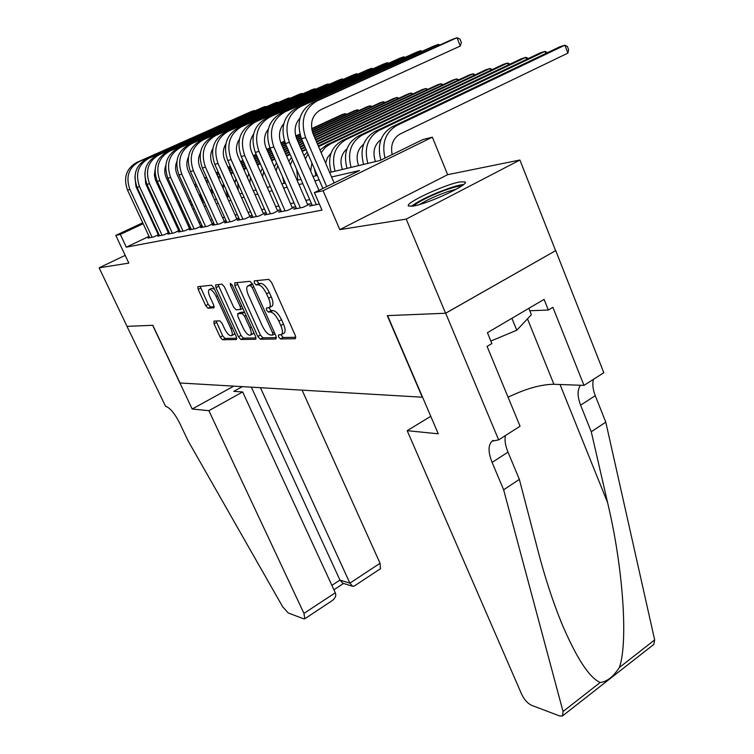 <?xml version="1.0" encoding="UTF-8"?>
<svg xmlns="http://www.w3.org/2000/svg" width="754" height="754" viewBox="0 0 754 754"><rect width="100%" height="100%" fill="white"/><g stroke="black" fill="none" stroke-linecap="round" stroke-linejoin="round"><path stroke-width="1.13" d="M278.603 336.944L280.46 338.942L295.314 338.734L295.427 335.775L271.497 282.25L268.763 279.385L254.324 280.856L254.315 283.004L256.172 284.965L258.009 284.786C260.875 285.106 263.73 288.122 266.567 293.824L268.556 298.245C270.469 302.825 270.752 305.917 269.404 307.5L266.332 308.103L266.52 310.101L268.377 312.081L270.243 311.986C273.137 312.401 275.992 315.445 278.81 321.1L280.78 325.474C282.646 329.941 282.92 332.938 281.6 334.474L278.424 335.002L278.603 336.944M280.997 334.804L283.118 337.5L295.898 337.302M256.699 280.62L258.876 283.57L260.724 283.391L258.009 284.786M268.895 307.811L271.054 310.667L272.929 310.563L270.243 311.986M413.003 206.115C427.527 204.023 469.525 184.494 465.133 181.94L459.959 181.912C444.832 184.476 404.87 203.052 408.414 205.946L413.003 206.115M213.957 321.119L214.042 323.815L220.177 337.123L222.534 339.734L236.379 339.545L236.341 336.831L213.919 287.849L211.497 285.219L197.831 286.69L198.179 289.385L205.672 305.653L208.029 308.235L214.023 307.764L213.693 305.097L209.942 296.935C208.377 293.315 208.085 290.893 209.056 289.668C211.054 288.952 213.41 291.204 216.134 296.416L230.865 328.574C232.383 332.09 232.656 334.427 231.704 335.587C229.678 336.256 227.293 333.984 224.569 328.772L222.138 323.494L219.753 320.865L213.957 321.119M149.047 236.37L126.323 247.161L120.329 234.419L115.786 235.399L142.723 222.779M498.648 439.893L445.689 313.23L387.594 315.624L438.272 433.814L407.188 430.675L521.693 694.34C524.313 699.703 527.564 703.341 531.429 705.244L559.704 715.98L562.512 715.914L563.04 711.522L503.634 489.798L492.108 462.409C488.083 452.24 488.045 445.171 492.004 441.184L498.648 439.893L520.053 426.227L487.084 346.406L491.891 343.551L487.423 332.702L544.077 299.376L548.328 310.017L552.88 307.312L583.982 385.388L603.813 372.73L555.717 250.611L445.576 313.24L387.311 315.643L422.287 397.198L180.046 382.985L152.817 325.304L127.03 326.359L99.123 267.821L128.84 263.108L115.786 235.399M445.576 313.24L406.208 219.094L519.911 160.018L447.64 174.683L432.353 137.171L323.07 190.734L314.409 192.6L359.564 170.517L331.572 177.002M447.64 174.683L339.818 229.631L406.208 219.094M339.818 229.631L323.07 190.734M126.323 247.161L321.986 210.13L314.409 192.6M257.821 336.444L260.375 339.215L275.945 338.998L276.011 336.124L252.562 284.088L249.932 281.308L234.796 282.844L234.833 285.813L257.821 336.444L260.422 335.059L262.967 337.82L276.482 337.603M255.568 339.281L240.903 339.479L238.453 336.793L215.974 287.651L215.644 284.88L221.902 284.164L224.39 286.831L233.646 307.142L236.134 309.837L240.554 309.479L240.253 306.718L230.535 285.351L230.328 283.363L232.27 285.182L255.587 336.491L255.955 339.074M125.192 255.37L99.123 267.821M555.594 250.62L519.911 160.018M311.986 204.805L309.47 206.049L319.357 204.042M296.199 207.972L293.796 209.16L303.117 207.312L310.29 203.768L307.528 204.325M281.101 210.997L278.791 212.128L287.717 210.366L294.776 206.898L292.137 207.425M266.624 213.9L264.409 214.984L272.967 213.288L279.923 209.885L277.387 210.394M252.741 216.681L250.62 217.718L258.829 216.087L265.681 212.751L263.25 213.241M239.423 219.348L237.387 220.338L245.267 218.773L252.015 215.493L249.678 215.964M226.634 221.912L224.673 222.854L232.241 221.356L238.886 218.142L236.652 218.585M214.334 224.372L212.449 225.286L219.725 223.844L226.115 220.752L224.127 221.111M202.506 226.737L200.687 227.614L207.689 226.228L213.834 223.269M191.111 229.018L189.367 229.857L196.106 228.519L202.025 225.682M180.14 231.214L178.453 232.025L184.956 230.733L190.649 228M169.556 233.335L167.935 234.108L174.202 232.863L179.688 230.243M159.348 235.371L157.784 236.115L163.835 234.918L169.122 232.392M309.734 199.621L305.832 200.432M293.975 202.883L290.469 203.608M278.895 206.002L275.747 206.662M264.456 208.999L261.629 209.584M250.601 211.865L248.085 212.383M237.312 214.617L235.078 215.078M224.541 217.265L222.581 217.67M212.27 219.81L210.555 220.159M200.46 222.251L198.971 222.562M189.094 224.607L187.821 224.871M178.142 226.869L177.077 227.095M167.586 229.056L166.7 229.244M157.869 232.175L157.237 232.477M213.797 223.184L212.081 223.533M201.968 225.559L200.479 225.861M190.583 227.859L189.311 228.113M179.612 230.064L178.538 230.281M169.028 232.185L168.142 232.364M158.83 234.24L158.114 234.381M158.934 234.475L153.825 236.907L147.991 238.057L149.499 237.34M329.639 172.496L380.073 160.489L422.843 139.565L432.353 137.171M150.951 218.924L151.592 218.622M159.989 214.692L160.791 214.315M169.358 210.3L170.329 209.848M179.075 205.748L180.225 205.211M189.169 201.016L190.517 200.385M199.923 195.974L201.205 195.38M152.025 219.555L151.384 219.857M143.156 223.712L120.329 234.419M319.178 179.867L314.88 180.856M302.806 183.656L298.933 184.551M287.161 187.275L283.674 188.085M272.194 190.743L269.055 191.469M257.849 194.07L255.041 194.72M244.098 197.256L241.6 197.831M230.903 200.31L228.688 200.818M218.226 203.241L216.275 203.693M206.049 206.059L204.343 206.455M194.334 208.773L192.854 209.112M183.052 211.384L181.789 211.676M172.185 213.9L171.12 214.145M161.714 216.323L160.838 216.53M180.159 208.113L181.422 207.812M191.205 205.484L192.675 205.135M202.666 202.751L204.362 202.345M214.579 199.914L216.521 199.452M226.963 196.964L229.169 196.436M239.847 193.891L242.336 193.297M253.259 190.696L256.058 190.027M267.246 187.369L270.375 186.615M281.836 183.891L285.323 183.062M297.067 180.263L300.94 179.339M312.985 176.464L317.274 175.446M201.309 196.445L200.074 197.02M190.932 201.309L189.593 201.94M180.649 206.134L179.499 206.671M283.655 333.372L284.267 333.042C285.596 331.496 285.332 328.499 283.466 324.041L280.78 325.474M272.929 310.563C275.832 310.978 278.688 314.013 281.506 319.668L283.466 324.041M271.431 306.435L272.1 306.086C273.457 304.493 273.174 301.402 271.261 296.822L268.556 298.245M260.724 283.391C263.598 283.702 266.445 286.709 269.282 292.411L271.261 296.822M236.954 282.627L260.422 335.059M272.665 335.03L272.703 333.014L252.166 287.472L250.328 285.521L247.538 286.086C246.228 287.679 246.53 290.752 248.452 295.285L262.383 326.086C265.116 331.581 267.896 334.569 270.724 335.068L272.665 335.03M248.217 285.738L252.599 284.183M256.049 337.924L243.448 338.131L240.903 339.479M218.029 284.56L240.997 335.445L243.448 338.131M243.184 328.056C246.002 333.447 248.49 335.784 250.648 335.049C251.657 333.843 251.393 331.449 249.866 327.849L244.579 316.218L242.053 313.494L237.633 313.824L237.934 316.548L243.184 328.056M252.76 333.918L253.787 332.523M237.812 313.73L240.498 312.363L244.522 312.137M233.797 334.474L234.72 333.296M214.504 289.14L211.62 288.367L209.546 289.423M200.178 286.379L208.189 304.362L210.545 306.944L214.202 306.699M216.059 321.025L222.666 335.813L225.022 338.423L236.813 338.235M392.137 154.579C390.383 145.051 393.079 138.18 400.214 133.948L567.894 53.119L564.897 45.193L396.736 125.522C385.501 132.28 381.581 143.128 384.992 158.076M396.736 125.522L392.24 126.766L559.854 46.757L564.897 45.193L567.413 46.541L568.61 49.698L567.894 53.119M392.24 126.766C380.742 133.778 376.943 144.891 380.855 160.102M334.126 182.958L313.193 134.071C309.583 123.043 312.099 114.928 320.761 109.707L460.298 46.032L456.999 37.7L317.038 100.961C304.003 108.774 300.196 120.979 305.634 137.586L326.699 186.587M460.298 46.032L461.344 42.46L460.025 39.142L456.999 37.7L452.287 39.387L312.853 102.393C299.866 110.159 296.077 122.299 301.496 138.802L322.882 188.462M413.786 205.974C416.397 202.487 434.606 193.618 448.338 189.084C454.775 186.954 459.148 185.946 461.467 186.087M456.434 189.131L448.31 191.441C436.623 195.512 427.009 199.885 419.46 204.56M463.578 184.513C460.571 184.768 456 185.918 449.855 187.963C432.174 194.259 419.29 200.394 411.194 206.37M490.854 341.044L516.773 330.243L531.381 314.691L528.827 308.339M511.919 318.292L516.773 330.243M503.634 489.798L519.365 479.384L538.13 551.259C544.878 577.178 552.691 601.108 561.57 623.058C576.395 657.922 589.27 677.723 600.212 682.474C606.97 681.739 613.351 676.743 619.364 667.507C628.176 642.936 623.379 568.535 607.592 502.616L591.259 431.769L580.608 405.162C577.3 396.472 577.262 389.837 580.476 385.266M591.259 431.769L605.782 422.146L595.274 395.671C592.804 389.3 592.22 383.843 593.502 379.309M505.434 435.567C504.454 440.053 505.312 445.576 507.989 452.136L519.365 479.384M619.364 667.507L654.661 639.92L605.782 422.146M445.689 313.23L555.717 250.611M407.188 430.675L430.76 416.302M508.073 397.217C525.717 388.706 540.995 384.389 553.907 384.276L583.982 385.388M654.661 639.92L653.803 644.416L562.512 715.914M529.798 310.761L548.328 310.017M208.877 410.694L303.966 613.407L335.294 592.767L242.656 391.957L208.877 410.694L192.185 409.007L152.676 325.304L126.992 326.359L165.588 406.331C169.904 407.678 174.56 413.192 179.546 422.871L188.132 440.92L282.675 606.781L288.226 612.955L303.645 618.808L304.786 618.761L303.966 613.407M233.759 386.142L192.185 409.007M242.307 386.642L233.749 391.364L242.656 391.957M260.432 387.707L349.894 583.153L380.063 563.276L380.412 568.761M302.1 390.148L380.063 563.276M251.346 387.17L339.95 580.08L349.894 583.153L352.542 586.254L354.323 586.009M342.853 583.228L339.95 580.08L331.873 585.358M331.835 600.872L332.326 600.552C335.455 598.045 336.444 595.453 335.294 592.767M375.426 161.592C372.363 152.195 374.22 144.825 381.006 139.481M545.821 53.459L545.019 51.376L379.064 130.414C367.622 137.379 363.89 148.368 367.858 163.392M547.508 52.648L545.019 51.376L540.184 52.884L374.766 131.601C363.371 138.538 359.649 149.471 363.598 164.41M358.565 165.607C355.586 156.709 357.273 149.594 363.617 144.268M526.707 59.293L525.943 57.323L362.146 135.098C350.874 141.931 347.198 152.694 351.1 167.388M528.365 58.51L525.943 57.323L521.297 58.765L358.027 136.238C346.802 143.043 343.136 153.75 347.029 168.359M342.41 169.462C339.536 161.017 341.044 154.155 346.963 148.868M508.347 64.91L507.621 63.025L345.935 139.584C334.833 146.295 331.213 156.832 335.059 171.205M509.968 64.137L507.621 63.025L503.144 64.42L341.996 140.678C330.931 147.35 327.321 157.84 331.157 172.138M325.643 163.166L327.472 157.605L330.997 153.298M490.703 70.31L489.996 68.51L330.403 143.882L325.172 147.482L321.166 152.694M492.287 69.556L489.996 68.51L485.699 69.858L326.614 144.928L320.007 149.989M314.38 168.717L315.935 175.767M438.913 45.438L438.47 44.345L300.592 106.578C287.755 114.231 284.013 126.172 289.366 142.383L316.341 204.692M439.884 44.995L438.47 44.345L433.965 45.966L296.595 107.935C283.815 115.56 280.083 127.435 285.417 143.552L312.279 205.493M318.98 190.366L296.793 138.934C293.787 130.885 294.833 123.948 299.941 118.124M421.147 51.753L420.732 50.716L284.871 111.931C272.241 119.452 268.556 131.13 273.825 146.973L300.375 207.85M422.099 51.319L420.732 50.716L416.406 52.262L281.044 113.241C268.471 120.715 264.805 132.336 270.045 148.086L296.492 208.622M307.821 204.994L281.138 143.59C278.254 136.022 279.131 129.386 283.787 123.694M404.116 57.804L403.71 56.823L269.828 117.059C257.397 124.438 253.778 135.871 258.952 151.356L285.087 210.884M405.039 57.389L403.71 56.823L399.563 58.312L266.162 118.312C253.787 125.654 250.177 137.03 255.342 152.431L281.365 211.62M292.411 208.057L266.153 148.038C263.391 140.932 264.126 134.598 268.349 129.047M387.763 63.619L387.377 62.686L255.427 121.969C243.193 129.217 239.621 140.414 244.72 155.56L270.45 213.787M388.659 63.213L387.377 62.686L383.4 64.109L251.921 123.166C239.734 130.376 236.181 141.516 241.261 156.578L266.888 214.494M277.651 210.997L251.808 152.299C249.169 145.626 249.762 139.584 253.57 134.184M310.686 171.13L311.892 162.949M473.71 75.504L473.031 73.798L318.537 146.568M475.265 74.778L473.031 73.798L468.894 75.089L318.292 145.984M307.217 152.082L304.013 155.673M308.075 154.08L305.351 158.755M372.061 69.208L371.684 68.312L241.619 126.681C229.574 133.797 226.068 144.768 231.082 159.584L256.417 216.568M372.938 68.812L371.684 68.312L367.858 69.688L238.255 127.822C226.257 134.909 222.76 145.824 227.765 160.564L252.995 217.246M263.504 213.806L238.057 156.38C235.55 150.121 236.002 144.372 239.423 139.141M297.792 180.093L296.708 169.593M457.358 80.518L456.707 78.878L317.557 144.268M306.152 149.622L302.213 151.479M458.866 79.801L456.707 78.878L452.72 80.122L317.311 143.712M305.917 149.066L301.968 150.923M291.487 157.548L288.81 161.252M292.514 159.914L290.328 164.74M356.962 74.58L356.604 73.732L228.377 131.196C216.521 138.18 213.062 148.934 218 163.448L242.948 219.235M357.811 74.194L356.604 73.732L352.929 75.051L225.154 132.289C213.335 139.254 209.895 149.952 214.815 164.381L239.668 219.885M249.923 216.511L224.871 160.291C222.477 154.429 222.816 148.972 225.87 143.91M284.07 183.354L282.665 176.992M441.599 85.343L440.967 83.779L316.614 142.082M305.21 147.426L301.261 149.283M290.158 154.485L286.605 156.172M443.069 84.655L440.967 83.779L437.122 84.976L316.388 141.554M304.984 146.898L301.034 148.745M289.922 153.948L286.36 155.626M276.539 162.968L274.343 166.747M277.736 165.701L276.077 170.715M342.439 79.745L342.09 78.934L215.663 135.522C203.985 142.402 200.573 152.939 205.446 167.152L230.017 221.799M343.268 79.377L342.09 78.934L338.555 80.207L212.562 136.587C200.932 143.43 197.539 153.92 202.383 168.057L226.86 222.421M236.888 219.112L212.213 164.052C209.942 158.566 210.159 153.392 212.864 148.529M426.396 90.009L425.793 88.51L315.728 139.999M304.314 145.343L300.356 147.19M289.244 152.383L285.681 154.052M274.861 159.113L271.742 160.809M427.838 89.33L425.793 88.51L422.08 89.66L315.511 139.49M304.088 144.834L300.139 146.681M289.027 151.874L285.464 153.543M274.635 158.604L271.431 160.102M262.326 168.321L260.564 172.185M263.712 171.469L262.571 176.747M328.452 84.731L328.122 83.948L203.448 139.688C191.94 146.446 188.585 156.785 193.382 170.715L217.586 224.268M329.262 84.363L328.122 83.948L324.71 85.174L200.47 140.706C189.009 147.435 185.663 157.727 190.442 171.582L214.56 224.862M224.353 221.61L200.046 167.661C197.897 162.544 198.01 157.652 200.375 152.977M411.741 94.504L411.147 93.072L314.88 138.01M303.447 143.345L299.498 145.192M288.377 150.385L284.814 152.044M273.985 157.105L270.771 158.604M413.145 93.845L411.147 93.072L407.575 94.184L314.672 137.53M303.24 142.864L299.291 144.711M288.169 149.895L284.597 151.563M273.768 156.615L270.563 158.114M260.007 163.034L257.142 164.419M248.811 173.637L247.453 177.586M260.243 163.571L257.566 165.38M250.413 177.275L249.866 183.024M314.974 89.528L314.663 88.784L191.695 143.694C180.366 150.338 177.058 160.489 181.78 174.136L205.635 226.634M315.766 89.17L314.663 88.784L311.374 89.962L188.83 144.674C177.539 151.29 174.249 161.384 178.952 174.966L202.713 227.208M212.298 224.004L188.349 171.139C186.323 166.37 186.332 161.761 188.387 157.294M247.303 177.247L247.67 176.766M397.575 98.849L397.009 97.473L314.06 136.116M302.637 141.441L298.678 143.288M287.547 148.472L283.975 150.131M273.146 155.183L269.932 156.681M259.376 161.601L256.492 162.939M398.951 98.209L397.009 97.473L393.56 98.548L313.862 135.654M302.429 140.979L298.471 142.826M287.349 148.01L283.777 149.669M272.939 154.711L269.725 156.21M259.169 161.13L256.285 162.468M245.983 167.265L243.514 168.689M235.945 178.943L234.994 183.005M246.313 168.001L244.042 169.886M237.84 183.213L238.189 190.178M301.986 94.156L301.685 93.439L180.394 147.548C169.226 154.08 165.965 164.042 170.621 177.426L194.127 228.914M302.75 93.807L301.685 93.439L298.509 94.58L177.633 148.491C166.502 154.994 163.26 164.909 167.897 178.236L191.318 229.47M200.687 226.323L177.086 174.476C175.182 170.055 175.107 165.72 176.86 161.479M234.503 181.912L235.55 180.244M383.899 103.044L383.352 101.724L313.287 134.306M301.845 139.622L297.887 141.469M286.756 146.644L283.184 148.302M272.345 153.345L269.131 154.843M258.565 159.754L255.681 161.092M245.38 165.889L242.797 167.086M385.247 102.421L383.352 101.724L380.016 102.77L313.099 133.863M301.657 139.179L297.698 141.026M286.567 146.201L282.995 147.859M272.147 152.902L268.933 154.391M258.368 159.311L255.483 160.649M245.173 165.437L242.599 166.634M232.59 171.412L230.498 172.911M223.721 184.268L223.203 188.575M233.033 172.412L231.12 174.325M226.077 189.527L227.567 196.822M289.461 98.614L289.159 97.935L169.509 151.262C158.5 157.69 155.286 167.473 159.876 180.602L183.043 231.11M290.205 98.284L289.159 97.935L286.105 99.028L166.851 152.167C155.88 158.576 152.676 168.302 157.247 181.375L180.338 231.648M189.508 228.547L166.248 177.699C164.466 173.608 164.306 169.556 165.767 165.541M222.326 186.624L223.608 184.023M370.676 107.106L370.148 105.833L312.599 132.553M301.119 137.878L297.142 139.726M286.002 144.9L282.42 146.559M271.572 151.592L268.358 153.081M257.783 157.991L254.899 159.33M244.588 164.118L242.015 165.315M231.959 169.98L229.659 171.045M371.986 106.493L370.148 105.833L366.925 106.842L312.458 132.11M300.95 137.454L296.953 139.302M285.813 144.476L282.241 146.135M271.393 151.168L268.17 152.657M257.595 157.567L254.711 158.896M244.4 163.684L241.827 164.881M231.761 169.546L229.47 170.611M219.81 175.541L218.038 177.067M212.138 189.706L212.166 194.57M220.357 176.775L218.764 178.679M215.587 197.388L216.275 199.508M277.359 102.93L277.076 102.271L159.019 154.843C148.161 161.167 144.994 170.772 149.518 183.656L172.364 233.231M278.085 102.601L277.076 102.271L274.117 103.326L156.446 155.71C145.635 162.016 142.478 171.582 146.992 184.4L169.754 233.749M178.726 230.696L155.475 180.027L154.372 175.154L155.098 169.499M210.771 191.469L211.667 188.66M357.896 111.036L357.387 109.811L312.09 130.8M300.497 136.172L296.435 138.048M285.276 143.222L281.694 144.881M270.837 149.914L267.623 151.403M257.048 156.304L254.164 157.643M243.844 162.421L241.261 163.618M231.195 168.283L228.905 169.339M219.075 173.901L217.039 174.834M359.168 110.442L357.387 109.811L354.257 110.791L311.977 130.367M300.356 135.748L296.284 137.633M285.106 142.817L281.515 144.476M270.667 149.499L267.444 150.988M256.869 155.889L253.975 157.228M243.665 162.006L241.082 163.203M231.016 167.869L228.716 168.924M218.886 173.486L216.86 174.419M207.604 179.641L206.125 181.158M201.252 195.465L202.713 202.741M208.255 181.092L206.945 182.968M265.672 107.087L265.399 106.455L148.896 158.293C138.199 164.513 135.079 173.957 139.537 186.606L162.053 235.267M266.379 106.776L265.399 106.455L262.543 107.483L146.427 159.132C135.758 165.333 132.647 174.73 137.096 187.322L159.537 235.766M168.331 232.769L145.729 183.787L144.834 173.363M199.895 196.624L200.338 193.458M345.521 114.834L345.021 113.665L311.722 129.066M299.988 134.495L295.888 136.389M284.644 141.592L281.006 143.279M270.139 148.302L266.916 149.792M256.332 154.683L253.448 156.021M243.127 160.8L240.545 161.987M230.47 166.653L228.179 167.708M218.34 172.261L216.313 173.203M206.7 177.642L204.918 178.472M346.765 114.259L345.021 113.665L341.996 114.608L311.656 128.632M299.885 134.08L295.775 135.974M284.503 141.187L280.846 142.883M269.97 147.907L266.746 149.396M256.162 154.297L253.278 155.626M242.948 160.404L240.366 161.592M230.29 166.257L228 167.313M218.16 171.865L216.134 172.798M206.521 177.247L204.73 178.076M195.927 183.693L194.702 185.173M191.393 202.326L192.279 205.229M196.681 185.361L195.616 187.19M254.381 111.121L254.117 110.508L139.132 161.62C128.576 167.746 125.503 177.02 129.895 189.442L152.11 237.246M255.069 110.81L251.355 111.498L136.747 162.43C126.229 168.538 123.166 177.774 127.539 190.14L149.678 237.727M158.302 234.777L136.012 186.672L134.938 177.152M283.118 337.5L280.46 338.942M258.876 283.57L256.172 284.965M271.054 310.667L268.377 312.081M281.506 319.668L278.81 321.1M269.282 292.411L266.567 293.824M237.482 284.465L234.833 285.813M262.967 337.82L260.375 339.215M274.23 332.184L272.703 333.014M253.721 286.661L252.166 287.472M252.665 284.324L250.328 285.521M251.12 284.324L248.434 285.7M240.997 335.445L238.453 336.793M218.556 286.341L215.974 287.651M241.714 305.954L240.253 306.718M231.978 284.616L230.535 285.351M251.308 327.076L249.866 327.849M246.03 315.455L244.579 316.218M244.541 312.194L242.053 313.494M240.498 312.363L237.906 313.721M232.232 327.858L230.865 328.574M217.52 295.709L216.134 296.416M210.545 306.944L208.029 308.235M208.189 304.362L205.672 305.653M200.705 288.103L198.179 289.385M225.022 338.423L222.534 339.734M222.666 335.813L220.177 337.123M216.539 322.505L214.042 323.815M305.634 137.586L301.496 138.802M317.038 100.961L312.853 102.393M580.608 405.162L595.274 395.671M507.989 452.136L492.108 462.409M563.04 711.522L600.212 682.474M607.592 502.616L560.024 384.502M527.489 318.838L553.907 384.276M379.064 130.414L374.766 131.601M362.146 135.098L358.027 136.238M345.935 139.584L341.996 140.678M330.403 143.882L326.614 144.928M289.366 142.383L285.417 143.552M300.592 106.578L296.595 107.935M273.825 146.973L270.045 148.086M284.871 111.931L281.044 113.241M258.952 151.356L255.342 152.431M269.828 117.059L266.162 118.312M244.72 155.56L241.261 156.578M255.427 121.969L251.921 123.166M231.082 159.584L227.765 160.564M241.619 126.681L238.255 127.822M218 163.448L214.815 164.381M228.377 131.196L225.154 132.289M287.406 155.776L286.539 156.021M205.446 167.152L202.383 168.057M215.663 135.522L212.562 136.587M274.164 159.443L271.468 160.187M193.382 170.715L190.442 171.582M203.448 139.688L200.47 140.706M260.13 163.326L258.302 163.835M181.78 174.136L178.952 174.966M191.695 143.694L188.83 144.674M170.621 177.426L167.897 178.236M180.394 147.548L177.633 148.491M159.876 180.602L157.247 181.375M169.509 151.262L166.851 152.167M149.518 183.656L146.992 184.4M159.019 154.843L156.446 155.71M139.537 186.606L137.096 187.322M148.896 158.293L146.427 159.132M129.895 189.442L127.539 190.14M139.132 161.62L136.747 162.43M284.267 333.042L281.6 334.474M272.1 306.086L269.404 307.5M274.974 333.824L272.882 334.946M242.788 308.311L240.554 309.479M253.231 333.673L250.648 335.049M234.23 334.248L231.704 335.587M493.257 440.393L492.004 441.184M380.553 568.667L354.107 586.15M342.589 583.144L352.542 586.254M333.918 589.788L343.56 583.455M332.326 600.552L304.786 618.761"/></g></svg>
